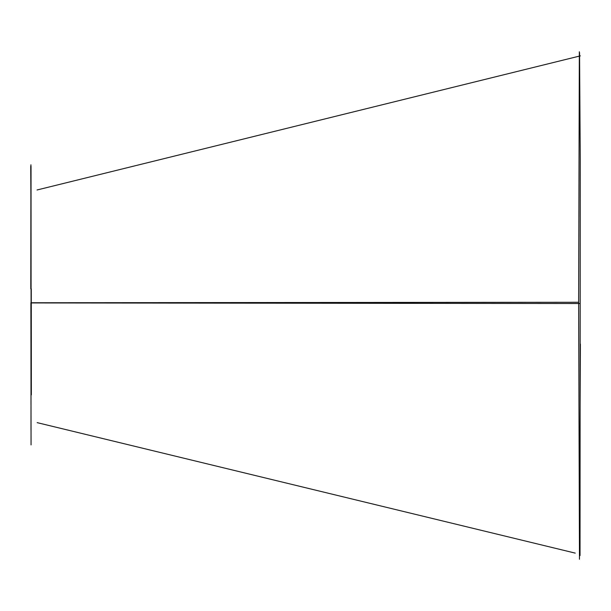 <?xml version="1.0" encoding="UTF-8"?>
<svg xmlns="http://www.w3.org/2000/svg" width="611" height="611" viewBox="0 0 611 611"><rect width="100%" height="100%" fill="white"/><g stroke="black" fill="none" stroke-linecap="round" stroke-linejoin="round"><path stroke-width="0.92" d="M30.978 404.406L31.085 302.934L580.007 303.514M579.457 555.674L578.64 302.262L579.335 51.752M578.64 302.262L30.894 302.758L31.054 444.907M31.085 302.934L31.024 166.184M30.917 164.779L30.802 288.873M580.389 344.069L579.449 559.248M580.381 55.861L37.05 189.983M37.149 422.636L575.241 553.115M580.038 555.575L580.259 159.036L579.564 52.722M30.985 214.24L30.741 166.215M31.268 288.866L31.337 394.843M30.993 429.984L31.001 404.459"/></g></svg>

